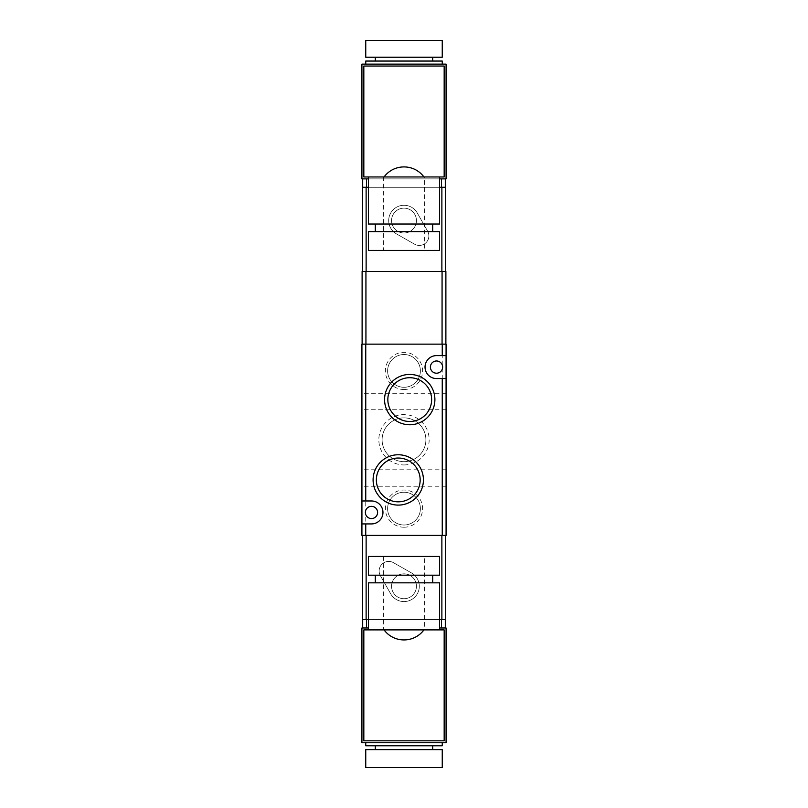 <?xml version="1.0" encoding="UTF-8"?>
<svg xmlns="http://www.w3.org/2000/svg" width="808" height="808" viewBox="0 0 808 808"><rect width="100%" height="100%" fill="white"/><g stroke="black" fill="none" stroke-linecap="round" stroke-linejoin="round"><path stroke-width="0.61" stroke-dasharray="4.04 3.03" d="M384.053 176.962L423.947 176.962M444.168 176.962L363.832 176.962L363.832 66.034L444.168 66.034L444.168 176.962M362.691 187.294L366.509 187.294L362.691 187.294L362.691 178.881L446.077 178.881L446.077 64.115L361.923 64.115L361.923 178.881L445.309 178.881L445.309 187.294L441.491 187.294L445.309 187.294M439.572 178.881L368.428 178.881M362.691 627.978L361.923 627.978L361.923 742.734L446.077 742.734L446.077 627.978L362.691 627.978L445.309 627.978L362.691 627.978L362.691 619.554L366.509 619.554L362.691 619.554M363.832 740.825L363.832 629.886L444.168 629.886L444.168 740.825L363.832 740.825M361.923 469.791L361.923 486.244L361.923 469.791L446.077 469.791L446.077 486.244L446.077 469.791M361.923 393.294L361.923 409.737L361.923 393.294L446.077 393.294L446.077 409.737L446.077 393.294M442.249 535.401L361.923 535.401L361.923 344.137L446.077 344.137L446.077 535.401L442.249 535.401L442.249 364.953A6.121 6.121 0 0 0 430.442 367.812A6.121 6.121 0 0 0 442.249 369.216M365.751 510.323L365.751 514.575A6.121 6.121 0 0 0 377.558 513.171A6.121 6.121 0 0 0 365.751 510.323L365.751 344.137M404 389.517A18.604 18.604 0 0 0 420.109 361.61A18.604 18.604 0 0 0 387.891 361.61A18.604 18.604 0 0 0 404 389.517M404 527.23A18.604 18.604 0 0 0 420.109 499.324A18.604 18.604 0 0 0 387.891 499.324A18.604 18.604 0 0 0 404 527.23M404 464.933A25.169 25.169 0 0 0 425.796 427.18A25.169 25.169 0 0 0 382.204 427.18A25.169 25.169 0 0 0 404 464.933M366.125 535.401L441.875 535.401L366.125 535.401L366.125 619.554L445.693 619.554L445.693 535.401L441.875 535.401L445.693 535.401M365.933 344.137L445.885 344.137L365.933 344.137L365.933 271.448L445.885 271.448L445.885 344.137M361.923 523.927L371.488 523.927A11.474 11.474 0 0 0 382.962 512.454A11.474 11.474 0 0 0 371.488 500.97L361.923 500.97M446.077 355.611L436.512 355.611A11.474 11.474 0 0 0 425.038 367.084A11.474 11.474 0 0 0 436.512 378.558L446.077 378.558M398.263 501.829A21.887 21.887 0 0 0 417.221 468.983A21.887 21.887 0 0 0 379.305 468.983A21.887 21.887 0 0 0 398.263 501.829M409.737 421.493A21.887 21.887 0 0 0 428.695 388.658A21.887 21.887 0 0 0 390.779 388.658A21.887 21.887 0 0 0 409.737 421.493M404 461.661A21.887 21.887 0 0 0 422.958 428.826A21.887 21.887 0 0 0 385.042 428.826A21.887 21.887 0 0 0 404 461.661A21.887 21.887 0 0 0 422.958 428.826A21.887 21.887 0 0 0 385.042 428.826A21.887 21.887 0 0 0 404 461.661M404 525.008A16.382 16.382 0 0 0 418.191 500.435A16.382 16.382 0 0 0 389.81 500.435A16.382 16.382 0 0 0 404 525.008A16.382 16.382 0 0 0 418.191 500.435A16.382 16.382 0 0 0 389.81 500.435A16.382 16.382 0 0 0 404 525.008M404 387.295A16.382 16.382 0 0 0 418.191 362.721A16.382 16.382 0 0 0 389.81 362.721A16.382 16.382 0 0 0 404 387.295A16.382 16.382 0 0 0 418.191 362.721A16.382 16.382 0 0 0 389.81 362.721A16.382 16.382 0 0 0 404 387.295M366.125 619.554L362.307 619.554L362.307 535.401M404 573.842A12.433 12.433 0 0 1 414.767 592.496A12.433 12.433 0 0 1 393.233 592.496A12.433 12.433 0 0 1 404 573.842A12.433 12.433 0 0 0 391.567 586.275A12.433 12.433 0 0 0 404 598.708A12.433 12.433 0 0 0 416.433 586.275A12.433 12.433 0 0 0 404 573.842M439.572 619.554L368.428 619.554M366.509 619.554L445.309 619.554L366.509 619.554L366.509 627.978M445.309 627.978L445.309 619.554M439.572 627.978L368.428 627.978M411.565 572.973L393.425 562.661A9.565 9.565 0 0 0 380.386 575.7L390.698 593.84A15.302 15.302 0 0 0 414.817 597.102A15.302 15.302 0 0 0 411.565 572.973L393.425 562.661A9.565 9.565 0 0 0 380.386 575.7L390.698 593.84A15.302 15.302 0 0 0 414.817 597.102A15.302 15.302 0 0 0 411.565 572.973M365.751 742.734L442.249 742.734L365.751 742.734M365.751 745.794L442.249 745.794M432.694 745.794L375.306 745.794L432.694 745.794M432.694 749.622L375.306 749.622L432.694 749.622M365.751 749.622L442.249 749.622M365.751 767.6L442.249 767.6M384.053 629.886L423.947 629.886M424.654 556.439L383.346 556.439L424.654 556.439L424.654 629.886L383.346 629.886L424.654 629.886M368.428 556.439L439.572 556.439M368.428 575.185L439.572 575.185M432.694 575.185L375.306 575.185L432.694 575.185M432.694 582.831L375.306 582.831L432.694 582.831M368.428 582.831L439.572 582.831M365.933 271.448L362.115 271.448L362.115 344.137M366.125 271.448L445.693 271.448L366.125 271.448L366.125 187.294L445.693 187.294L445.693 271.448M366.125 187.294L362.307 187.294L362.307 271.448M404 208.141A12.433 12.433 0 0 1 414.767 226.785A12.433 12.433 0 0 1 393.233 226.785A12.433 12.433 0 0 1 404 208.141A12.433 12.433 0 0 0 391.567 220.574A12.433 12.433 0 0 0 404 233.007A12.433 12.433 0 0 0 416.433 220.574A12.433 12.433 0 0 0 404 208.141M439.572 187.294L368.428 187.294M366.509 187.294L441.491 187.294L366.509 187.294L366.509 178.881M427.614 231.149L417.302 213.009A15.302 15.302 0 0 0 393.183 209.757A15.302 15.302 0 0 0 396.435 233.876L414.575 244.188A9.565 9.565 0 0 0 427.614 231.149L417.302 213.009A15.302 15.302 0 0 0 393.183 209.757A15.302 15.302 0 0 0 396.435 233.876L414.575 244.188A9.565 9.565 0 0 0 427.614 231.149M362.691 178.881L445.309 178.881M442.249 64.115L365.751 64.115L442.249 64.115M365.751 40.4L442.249 40.4M365.751 57.227L442.249 57.227M432.694 57.227L375.306 57.227L432.694 57.227M432.694 61.055L375.306 61.055L432.694 61.055M365.751 61.055L442.249 61.055M368.428 224.018L439.572 224.018M432.694 224.018L375.306 224.018L432.694 224.018M432.694 231.664L375.306 231.664L432.694 231.664M368.428 231.664L439.572 231.664M368.428 250.409L439.572 250.409M424.654 250.409L383.346 250.409L424.654 250.409L424.654 176.962L383.346 176.962L424.654 176.962M365.751 535.401L365.751 514.575M442.249 364.953L442.249 344.137M441.875 619.554L441.875 535.401M441.491 627.978L441.491 619.554M442.067 271.448L442.067 344.137M441.875 187.294L441.875 271.448M441.491 178.881L441.491 187.294M446.077 409.737L361.923 409.737M446.077 486.244L361.923 486.244M383.346 556.439L383.346 629.886M383.346 176.962L383.346 250.409"/><path stroke-width="1.21" d="M363.832 176.962L384.053 176.962C394.031 163.549 414.029 163.59 423.947 176.962L444.168 176.962L444.168 66.034L363.832 66.034L363.832 176.962M439.572 178.881L446.077 178.881L446.077 64.115L361.923 64.115L361.923 178.881L366.509 178.881L366.509 187.294M368.428 178.881L366.509 178.881M444.168 629.886L423.947 629.886C413.969 643.299 393.971 643.259 384.053 629.886L363.832 629.886L363.832 740.825L444.168 740.825L444.168 629.886M368.428 627.978L361.923 627.978L361.923 742.734L446.077 742.734L446.077 627.978L439.572 627.978M361.923 500.97L361.923 535.401L446.077 535.401L446.077 378.558L436.512 378.558A11.474 11.474 0 0 1 425.038 367.084A11.474 11.474 0 0 1 436.512 355.611L446.077 355.611L446.077 344.137L361.923 344.137L361.923 500.97L365.751 500.97L365.751 344.137M446.077 378.558L446.077 355.611M409.737 424.766A25.169 25.169 0 0 0 431.533 387.022A25.169 25.169 0 0 0 387.941 387.022A25.169 25.169 0 0 0 409.737 424.766M398.263 505.101A25.169 25.169 0 0 0 420.059 467.347A25.169 25.169 0 0 0 376.467 467.347A25.169 25.169 0 0 0 398.263 505.101M365.751 535.401L365.751 523.927L371.488 523.927A11.474 11.474 0 0 0 382.962 512.454A11.474 11.474 0 0 0 371.488 500.97L365.751 500.97M365.751 523.927L361.923 523.927M371.488 518.574A6.121 6.121 0 0 0 376.781 509.394A6.121 6.121 0 0 0 366.186 509.394A6.121 6.121 0 0 0 371.488 518.574M436.512 373.205A6.121 6.121 0 0 0 441.814 364.024A6.121 6.121 0 0 0 431.219 364.024A6.121 6.121 0 0 0 436.512 373.205M398.263 501.829A21.887 21.887 0 0 0 417.221 468.983A21.887 21.887 0 0 0 379.305 468.983A21.887 21.887 0 0 0 398.263 501.829M409.737 421.493A21.887 21.887 0 0 0 428.695 388.658A21.887 21.887 0 0 0 390.779 388.658A21.887 21.887 0 0 0 409.737 421.493M368.428 619.554L362.307 619.554L362.307 535.401M439.572 619.554L445.693 619.554L445.693 535.401M362.691 627.978L362.691 619.554M445.309 627.978L445.309 619.554M442.249 742.734L442.249 745.794L365.751 745.794L365.751 742.734M432.694 745.794L432.694 749.622M442.249 749.622L365.751 749.622L365.751 767.6L442.249 767.6L442.249 749.622M439.572 556.439L368.428 556.439L368.428 575.185L439.572 575.185L439.572 556.439M432.694 575.185L432.694 582.831M439.572 629.886L439.572 582.831L368.428 582.831L368.428 629.886M423.947 629.886L384.053 629.886M445.885 344.137L445.885 271.448L362.115 271.448L362.115 344.137M368.428 187.294L362.307 187.294L362.307 271.448M439.572 187.294L445.693 187.294L445.693 271.448M362.691 178.881L362.691 187.294M445.309 178.881L445.309 187.294M442.249 40.4L365.751 40.4L365.751 57.227L442.249 57.227L442.249 40.4M432.694 57.227L432.694 61.055M442.249 64.115L442.249 61.055L365.751 61.055L365.751 64.115M423.947 176.962L384.053 176.962M439.572 176.962L439.572 224.018L368.428 224.018L368.428 176.962M432.694 224.018L432.694 231.664M439.572 231.664L368.428 231.664L368.428 250.409L439.572 250.409L439.572 231.664M442.249 355.611L442.249 344.137M442.249 535.401L442.249 378.558M441.875 619.554L441.875 535.401M366.125 619.554L366.125 535.401M441.491 627.978L441.491 619.554M366.509 627.978L366.509 619.554M442.067 271.448L442.067 344.137M365.933 271.448L365.933 344.137M441.875 187.294L441.875 271.448M366.125 187.294L366.125 271.448M441.491 178.881L441.491 187.294M375.306 745.794L375.306 749.622M375.306 575.185L375.306 582.831M375.306 57.227L375.306 61.055M375.306 224.018L375.306 231.664"/></g></svg>
